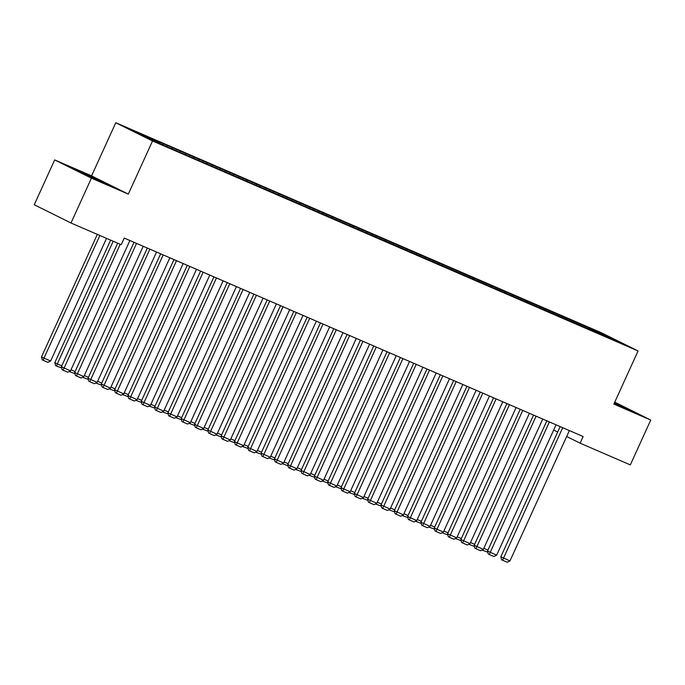 <?xml version="1.0" encoding="UTF-8"?>
<svg xmlns="http://www.w3.org/2000/svg" width="685" height="685" viewBox="0 0 685 685"><rect width="100%" height="100%" fill="white"/><g stroke="black" fill="none" stroke-linecap="round" stroke-linejoin="round"><path stroke-width="1.03" d="M54.68 159.913L91.422 178.16L128.318 194.112L91.567 175.865L54.68 159.913L34.25 204.755L70.992 222.993L121.202 244.708L124.225 238.063L583.14 436.533L580.109 443.178L630.32 464.884L650.75 420.051L614.736 402.172M91.567 175.865L115.791 122.735L601.336 332.713L638.077 350.96L152.532 140.973L115.791 122.735M607.021 337.063L607.663 336.138L589.494 328.055L142.035 134.543L145.554 136.289L145.665 137.283M607.663 336.138L622.956 343.733L608.1 337.534M145.554 136.289L130.903 129.953L164.374 145.64L608.306 337.397M153.543 139.749L153.663 140.776M158.877 142.052L158.988 143.079M166.866 145.511L167.003 146.77M172.192 147.814L172.303 148.842M180.181 151.265L180.318 152.532M185.507 153.568L185.618 154.596M193.495 157.028L193.641 158.295M198.83 159.331L198.941 160.358M206.819 162.782L206.956 164.049M212.144 165.085L212.256 166.121M220.133 168.544L220.27 169.811M225.459 170.848L225.57 171.875M233.448 174.307L233.594 175.565M238.774 176.61L238.894 177.638M246.771 180.061L246.908 181.328M252.097 182.364L252.208 183.392M260.086 185.823L260.223 187.091M265.412 188.127L265.523 189.154M273.401 191.577L273.538 192.845M278.726 193.889L278.838 194.917M286.715 197.34L286.861 198.607M292.05 199.643L292.161 200.671M300.039 203.102L300.176 204.37M305.364 205.406L305.476 206.433M313.353 208.856L313.49 210.124M318.679 211.16L318.79 212.196M326.668 214.619L326.813 215.886M331.994 216.922L332.114 217.95M339.991 220.382L340.128 221.64M345.317 222.685L345.428 223.712M353.306 226.136L353.443 227.403M358.632 228.439L358.743 229.466M366.621 231.898L366.758 233.165M371.946 234.201L372.066 235.229M379.944 237.652L380.081 238.919M385.27 239.956L385.381 240.992M393.258 243.415L393.395 244.682M398.584 245.718L398.696 246.746M406.573 249.177L406.71 250.436M411.899 251.481L412.01 252.508M419.888 254.931L420.033 256.199M425.222 257.235L425.334 258.262M433.211 260.694L433.348 261.961M438.537 262.997L438.648 264.025M446.526 266.448L446.663 267.715M451.852 268.76L451.963 269.787M459.84 272.21L459.986 273.478M465.166 274.514L465.286 275.541M473.164 277.973L473.301 279.24M478.49 280.276L478.601 281.304M486.478 283.727L486.615 284.994M491.804 286.03L491.916 287.066M499.793 289.49L499.93 290.757M505.119 291.793L505.239 292.82M513.116 295.252L513.253 296.511M518.442 297.555L518.554 298.583M526.431 301.006L526.568 302.273M531.757 303.309L531.868 304.337M539.746 306.769L539.883 308.036M545.072 309.072L545.183 310.099M553.06 312.523L553.206 313.79M558.395 314.826L558.506 315.862M566.384 318.285L566.521 319.552M571.71 320.589L571.821 321.616M579.698 324.048L579.835 325.315M585.024 326.351L585.136 327.379M593.013 329.802L593.159 331.069M91.422 178.16L70.992 222.993M638.077 350.96L613.863 404.099L650.75 420.051M128.318 194.112L152.532 140.973M553.668 430.043L557.693 432.038M566.675 436.499L580.109 443.178M614.12 403.533L632.255 411.231L614.496 402.712M109.951 185.352L80.496 171.55L73.184 168.741L102.63 182.535L109.951 185.352M589.494 328.055L588.98 329.168M576.171 322.292L575.665 323.406M562.856 316.538L562.351 317.652M549.541 310.776L549.028 311.889M536.218 305.013L535.713 306.126M522.903 299.259L522.398 300.373M509.589 293.497L509.083 294.61M496.274 287.743L495.76 288.856M482.951 281.98L482.446 283.093M469.636 276.218L469.131 277.331M456.321 270.464L455.808 271.577M442.998 264.701L442.493 265.814M429.683 258.939L429.178 260.052M416.369 253.185L415.855 254.298M403.045 247.422L402.54 248.535M389.731 241.668L389.226 242.781M376.416 235.905L375.911 237.019M363.101 230.143L362.588 231.256M349.778 224.389L349.273 225.502M336.463 218.626L335.958 219.739M323.149 212.864L322.635 213.985M309.825 207.11L309.32 208.223M296.511 201.347L296.006 202.46M283.196 195.593L282.682 196.706M269.873 189.831L269.368 190.944M256.558 184.068L256.053 185.181M243.243 178.314L242.738 179.427M229.929 172.552L229.415 173.665M216.606 166.798L216.1 167.911M203.291 161.035L202.786 162.148M189.976 155.272L189.462 156.385M176.653 149.518L176.148 150.631M163.338 143.756L162.833 144.869M150.024 137.993L149.561 139.004M569.372 430.574L509.974 560.912L500.829 556.802L501.591 559.756L502.584 560.253L562.71 427.697M560.167 426.601L500.829 556.802M509.974 560.912L507.242 562.265L502.584 560.253M483.824 548.334L487.943 550.106M487.814 552.196L482.026 550.046M482.993 549.567L482.728 550.389M556.057 424.82L496.659 555.15L487.514 551.04L488.277 554.002L489.27 554.49L549.396 421.934M546.853 420.838L487.514 551.04M496.659 555.15L493.928 556.511L489.27 554.49M542.734 419.057L483.336 549.396L474.2 545.277L474.962 548.24L475.955 548.736L536.081 416.18M533.538 415.076L474.2 545.277M483.336 549.396L480.613 550.749L475.955 548.736M470.509 542.571L474.619 544.352M474.491 546.433L468.711 544.284M469.679 543.804L469.405 544.635M457.186 536.809L461.305 538.59M461.176 540.679L455.397 538.53M456.364 538.042L456.09 538.872M624.352 408.157L614.282 403.182M614.334 403.054L628.402 409.75M102.056 182.278L80.65 172.449M76.994 170.633L106.106 183.871M529.419 413.303L470.021 543.633L460.877 539.523L461.639 542.486L462.632 542.974L522.758 410.418M520.215 409.322L460.877 539.523M470.021 543.633L467.298 544.995L462.632 542.974M516.105 407.541L456.707 537.879L447.562 533.761L448.324 536.723L449.317 537.22L509.443 404.664M506.9 403.559L447.562 533.761M456.707 537.879L453.975 539.232L449.317 537.22M443.871 531.055L447.99 532.836M447.862 534.917L442.073 532.767M443.041 532.288L442.775 533.11M430.557 525.292L434.667 527.073M434.538 529.154L428.759 527.005M429.726 526.525L429.452 527.356M502.781 401.778L443.383 532.117L434.247 528.007L435.009 530.961L436.002 531.457L496.128 398.901M493.585 397.805L434.247 528.007M443.383 532.117L440.66 533.469L436.002 531.457M417.233 519.53L421.352 521.311M421.224 523.4L415.444 521.251M416.411 520.771L416.137 521.593M489.467 396.024L430.069 526.354L420.933 522.244L421.686 525.207L422.679 525.695L482.805 393.139M480.262 392.043L420.933 522.244M430.069 526.354L427.346 527.715L422.679 525.695M403.919 513.776L408.037 515.557M407.909 517.637L402.129 515.488M403.088 515.009L402.823 515.839M476.152 390.262L416.754 520.6L407.609 516.481L408.371 519.444L409.365 519.941L469.49 387.385M466.947 386.28L407.609 516.481M416.754 520.6L414.023 521.953L409.365 519.941M462.829 384.499L403.439 514.837L394.295 510.727L395.057 513.69L396.05 514.178L456.176 381.622M453.633 380.526L394.295 510.727M403.439 514.837L400.708 516.199L396.05 514.178M449.514 378.745L390.116 509.075L380.98 504.965L381.733 507.928L382.727 508.424L442.861 375.868M440.318 374.763L380.98 504.965M390.116 509.075L387.393 510.436L382.727 508.424M436.199 372.983L376.801 503.321L367.657 499.211L368.419 502.165L369.412 502.662L429.538 370.106M426.995 369.001L367.657 499.211M376.801 503.321L374.07 504.674L369.412 502.662M422.885 367.228L363.487 497.558L354.342 493.448L355.104 496.411L356.097 496.899L416.223 364.343M413.68 363.247L354.342 493.448M363.487 497.558L360.755 498.92L356.097 496.899M409.561 361.466L350.163 491.804L341.027 487.686L341.789 490.648L342.783 491.145L402.908 358.589M400.365 357.484L341.027 487.686M350.163 491.804L347.441 493.157L342.783 491.145M396.247 355.703L336.849 486.042L327.713 481.932L328.466 484.886L329.459 485.382L389.585 352.826M387.042 351.73L327.713 481.932M336.849 486.042L334.126 487.395L329.459 485.382M382.932 349.949L323.534 480.279L314.389 476.169L315.151 479.132L316.145 479.62L376.27 347.064M373.727 345.968L314.389 476.169M323.534 480.279L320.803 481.641L316.145 479.62M369.609 344.187L310.219 474.525L301.075 470.407L301.837 473.369L302.83 473.866L362.956 341.31M360.413 340.205L301.075 470.407M310.219 474.525L307.488 475.878L302.83 473.866M356.294 338.433L296.896 468.763L287.76 464.653L288.513 467.615L289.507 468.103L349.633 335.547M347.089 334.451L287.76 464.653M296.896 468.763L294.173 470.124L289.507 468.103M342.979 332.67L283.581 463.009L274.437 458.89L275.199 461.853L276.192 462.349L336.318 329.793M333.775 328.689L274.437 458.89M283.581 463.009L280.85 464.362L276.192 462.349M329.656 326.908L270.267 457.246L261.122 453.136L261.884 456.09L262.877 456.587L323.003 324.031M320.46 322.935L261.122 453.136M270.267 457.246L267.535 458.599L262.877 456.587M316.342 321.154L256.943 451.483L247.807 447.373L248.561 450.336L249.554 450.824L309.688 318.268M307.145 317.172L247.807 447.373M256.943 451.483L254.221 452.845L249.554 450.824M303.027 315.391L243.629 445.729L234.484 441.611L235.246 444.574L236.239 445.07L296.365 312.514M293.822 311.41L234.484 441.611M243.629 445.729L240.897 447.082L236.239 445.07M289.712 309.629L230.314 439.967L221.169 435.857L221.931 438.82L222.925 439.308L283.051 306.752M280.507 305.656L221.169 435.857M230.314 439.967L227.583 441.328L222.925 439.308M276.389 303.875L216.991 434.204L207.855 430.094L208.617 433.057L209.61 433.545L269.736 300.998M267.193 299.893L207.855 430.094M216.991 434.204L214.268 435.566L209.61 433.545M263.074 298.112L203.676 428.45L194.54 424.34L195.293 427.294L196.287 427.791L256.413 295.235M253.87 294.13L194.54 424.34M203.676 428.45L200.953 429.803L196.287 427.791M249.76 292.358L190.361 422.688L181.217 418.578L181.979 421.54L182.972 422.028L243.098 289.472M240.555 288.376L181.217 418.578M190.361 422.688L187.63 424.049L182.972 422.028M236.436 286.595L177.047 416.934L167.902 412.815L168.664 415.778L169.657 416.274L229.783 283.718M227.24 282.614L167.902 412.815M177.047 416.934L174.315 418.287L169.657 416.274M223.122 280.833L163.724 411.171L154.587 407.061L155.341 410.015L156.334 410.512L216.46 277.956M213.917 276.86L154.587 407.061M163.724 411.171L161.001 412.524L156.334 410.512M209.807 275.079L150.409 405.409L141.264 401.299L142.026 404.261L143.019 404.749L203.145 272.193M200.602 271.097L141.264 401.299M150.409 405.409L147.677 406.77L143.019 404.749M390.604 508.013L394.723 509.794M394.594 511.883L388.806 509.734M389.774 509.246L389.5 510.077M377.289 502.259L381.399 504.032M381.271 506.121L375.491 503.972M376.459 503.492L376.185 504.314M363.966 496.497L368.085 498.278M367.956 500.358L362.177 498.209M363.144 497.73L362.87 498.56M350.651 490.734L354.77 492.515M354.642 494.604L348.853 492.455M349.821 491.976L349.555 492.798M337.337 484.98L341.447 486.761M341.318 488.842L335.539 486.692M336.506 486.213L336.232 487.035M324.014 479.217L328.132 480.998M328.004 483.088L322.224 480.938M323.192 480.45L322.918 481.281M310.699 473.463L314.817 475.236M314.689 477.325L308.901 475.176M309.868 474.696L309.603 475.518M297.384 467.701L301.494 469.482M301.374 471.563L295.586 469.413M296.554 468.934L296.28 469.764M284.07 461.938L288.179 463.719M288.051 465.809L282.271 463.659M283.239 463.171L282.965 464.002M270.746 456.184L274.865 457.965M274.736 460.046L268.957 457.897M269.924 457.417L269.65 458.239M257.432 450.422L261.55 452.203M261.422 454.283L255.633 452.134M256.601 451.655L256.327 452.485M244.117 444.659L248.227 446.44M248.098 448.529L242.319 446.38M243.286 445.901L243.012 446.723M230.794 438.905L234.912 440.686M234.784 442.767L229.004 440.618M229.972 440.138L229.698 440.969M217.479 433.143L221.597 434.924M221.469 437.013L215.681 434.864M216.648 434.376L216.383 435.206M204.164 427.389L208.274 429.161M208.146 431.25L202.366 429.101M203.334 428.622L203.06 429.444M190.841 421.626L194.96 423.407M194.831 425.488L189.051 423.339M190.019 422.859L189.745 423.69M177.526 415.863L181.645 417.644M181.516 419.734L175.728 417.585M176.696 417.105L176.43 417.927M164.212 410.109L168.322 411.89M168.202 413.971L162.413 411.822M163.381 411.342L163.107 412.164M150.897 404.347L155.007 406.128M154.878 408.209L149.099 406.059M150.066 405.58L149.792 406.41M137.574 398.593L141.692 400.365M141.564 402.455L135.784 400.305M136.752 399.826L136.478 400.648M124.259 392.83L128.378 394.611M128.249 396.692L122.461 394.543M123.428 394.063L123.154 394.894M196.492 269.316L137.094 399.655L127.949 395.536L128.712 398.499L129.705 398.995L189.831 266.439M187.288 265.335L127.949 395.536M137.094 399.655L134.363 401.008L129.705 398.995M110.944 387.068L115.054 388.849M114.926 390.938L109.146 388.789M110.114 388.301L109.84 389.131M183.169 263.562L123.771 393.892L114.635 389.782L115.388 392.745L116.381 393.233L176.516 260.677M173.973 259.581L114.635 389.782M123.771 393.892L121.048 395.254L116.381 393.233M97.621 381.314L101.74 383.095M101.611 385.175L95.831 383.026M96.799 382.547L96.525 383.369M169.854 257.8L110.456 388.13L101.311 384.02L102.074 386.982L103.067 387.479L163.193 254.923M160.65 253.818L101.311 384.02M110.456 388.13L107.733 389.491L103.067 387.479M84.306 375.551L88.425 377.332M88.296 379.413L82.508 377.264M83.476 376.784L83.21 377.615M156.54 252.037L97.142 382.376L87.997 378.266L88.759 381.22L89.752 381.716L149.878 249.16M147.335 248.064L87.997 378.266M97.142 382.376L94.41 383.728L89.752 381.716M70.992 369.789L75.102 371.57M74.973 373.659L69.194 371.51M70.161 371.03L69.887 371.852M143.216 246.283L83.818 376.613L74.682 372.503L75.444 375.466L76.437 375.954L136.563 243.398M134.02 242.302L74.682 372.503M83.818 376.613L81.095 377.974L76.437 375.954M110.645 240.144L54.817 362.639L57.3 363.872L113.188 241.24M61.659 367.896L56.572 366.098L57.3 363.872L61.787 365.816M56.572 366.098L55.579 365.602L54.817 362.639M129.902 240.521L70.504 370.859L61.367 366.74L62.121 369.703L63.114 370.2L120.218 244.28M117.674 243.184L61.367 366.74M70.504 370.859L67.781 372.212L63.114 370.2M97.33 234.381L41.502 356.885L43.986 358.118L99.873 235.486M106.526 238.363L50.647 360.995L47.916 362.348L43.258 360.336L42.264 359.839L41.502 356.885M43.258 360.336L43.986 358.118L50.647 360.995"/></g></svg>
